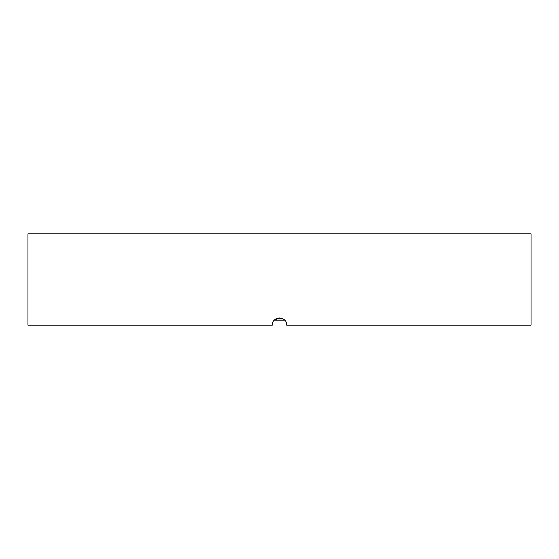 <?xml version="1.0" encoding="UTF-8"?>
<svg xmlns="http://www.w3.org/2000/svg" width="559" height="559" viewBox="0 0 559 559"><rect width="100%" height="100%" fill="white"/><g stroke="black" fill="none" stroke-linecap="round" stroke-linejoin="round"><path stroke-width="0.84" d="M531.05 233.865L27.95 233.865L27.95 325.135L272.31 325.135C271.884 315.863 287.13 315.87 286.69 325.135L531.05 325.135L531.05 233.865M274.427 320.048L279.521 317.952M286.145 322.389L286.69 325.135M274.378 320.097L284.622 320.097M274.315 320.16L284.685 320.16"/></g></svg>
